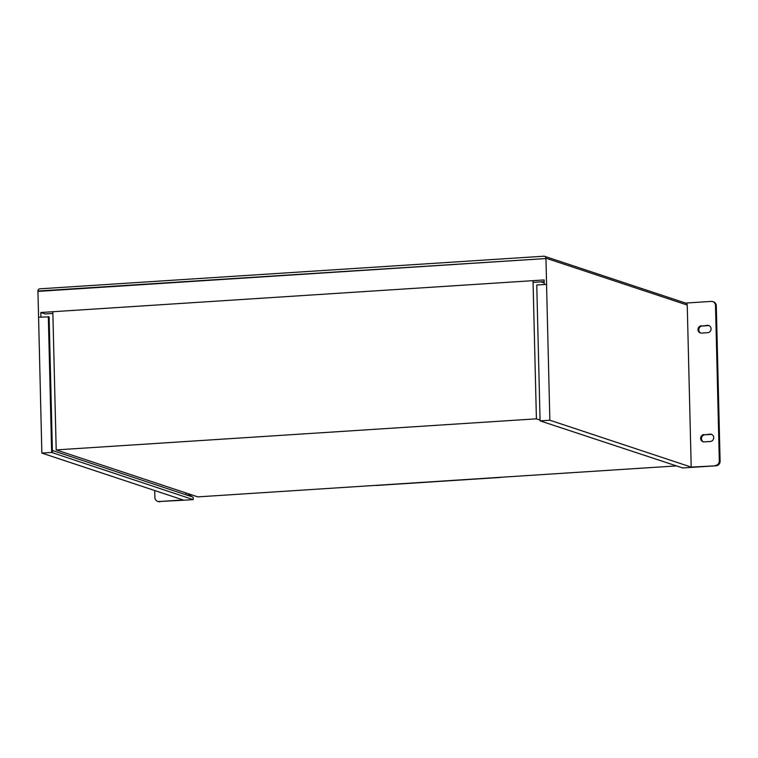 <?xml version="1.0" encoding="UTF-8"?>
<svg xmlns="http://www.w3.org/2000/svg" width="758" height="758" viewBox="0 0 758 758"><rect width="100%" height="100%" fill="white"/><g stroke="black" fill="none" stroke-linecap="round" stroke-linejoin="round"><path stroke-width="1.14" d="M716.301 305.758L715.514 305.493A4.387 4.131 -71.6 0 0 712.738 301.599L713.524 301.864A4.387 4.131 108.4 0 1 716.301 305.758L720.1 461.177A4.387 4.131 108.4 0 1 716.054 465.8L682.683 467.951L540.075 420.851L536.759 285.008L546.546 284.373L549.863 420.216L540.075 420.851M544.244 284.525L544.13 279.939L40.799 312.504L45.139 313.945L52.861 313.442M37.909 291.404L545.95 258.544L37.9 291.034A2.094 1.98 -71.6 0 1 39.833 288.826L543.865 256.213A2.094 1.98 -71.6 0 1 544.576 256.308L685.914 303.191A2.094 1.98 108.4 0 1 687.241 305.048L545.912 258.175A2.094 1.98 -71.6 0 0 544.576 256.308M40.913 317.09L40.799 312.504M154.698 490.511L154.869 497.438A4.387 4.131 -71.6 0 0 159.123 501.521L183.19 499.967L41.861 453.085L51.648 452.45L193.214 499.617L186.316 500.062M193.214 499.617L193.157 497.172L52.387 450.47M159.123 501.521L186.316 500.072M159.919 501.787A4.387 4.131 108.4 0 1 158.431 501.597L157.636 501.332M703.415 441.819A3.695 3.477 108.4 0 1 704.874 434.798L710.928 434.41A3.695 3.477 108.4 0 1 711.771 434.457M700.752 333.018A3.695 3.477 108.4 0 1 702.211 325.997L708.266 325.608A3.695 3.477 108.4 0 1 709.118 325.665M37.947 291.413L41.861 453.085M545.95 258.544L546.584 284.383M716.054 465.8L691.201 467.099L549.863 420.216M691.201 467.099L687.241 305.048M685.564 303.077L711.25 301.409A4.387 4.131 -71.6 0 1 712.738 301.599M701.425 325.741A3.695 3.477 -71.6 0 0 700.354 332.914A3.695 3.477 -71.6 0 0 701.605 333.075L707.659 332.686A3.695 3.477 -71.6 0 0 708.73 325.504A3.695 3.477 -71.6 0 0 707.479 325.343L702.211 325.997M704.087 434.533A3.695 3.477 -71.6 0 0 703.007 441.715A3.695 3.477 -71.6 0 0 704.267 441.876L710.312 441.478A3.695 3.477 -71.6 0 0 711.392 434.306A3.695 3.477 -71.6 0 0 710.132 434.144L704.874 434.798M715.268 465.535A4.387 4.131 -71.6 0 0 719.314 460.921L720.1 461.177M715.514 305.493L719.314 460.921M52.435 452.716L49.118 316.872L38.544 317.242M51.648 452.45L48.332 316.607M533.073 282.374L544.178 281.654M540.056 420.046L536.408 418.833L56.196 449.901L197.819 496.878L676.534 465.905M187.69 495.353L192.324 495.059M56.196 449.901L52.823 311.728M540.861 281.872L544.206 282.98M536.408 418.833L533.035 280.659M186.904 495.097L191.528 494.794M185.975 494.785L185.928 492.937M710.132 434.144L710.928 434.41M707.479 325.343L708.266 325.608M500.801 477.275A2.501 2.359 108.4 0 1 500.072 477.445A2.501 0.786 -93.7 0 0 500.176 477.455A2.501 2.501 0 0 0 500.991 477.265M500.299 477.417A2.501 0.786 -93.7 0 1 500.176 477.455L376.48 485.461A2.501 0.786 -93.7 0 1 376.375 485.442A2.501 2.359 108.4 0 1 375.646 485.376A2.501 2.501 0 0 0 376.48 485.461A2.501 0.786 -93.7 0 0 376.574 485.433"/></g></svg>
